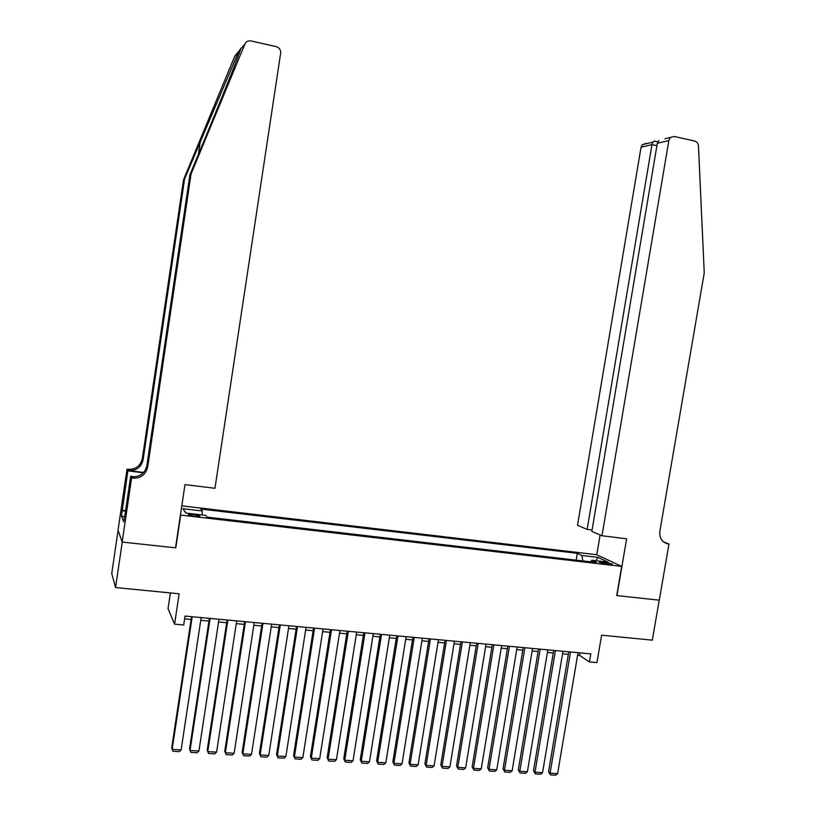 <?xml version="1.0" encoding="UTF-8"?>
<svg xmlns="http://www.w3.org/2000/svg" width="816" height="816" viewBox="0 0 816 816"><rect width="100%" height="100%" fill="white"/><g stroke="black" fill="none" stroke-linecap="round" stroke-linejoin="round"><path stroke-width="1.22" d="M194.789 516.344C198.502 516.712 200.185 516.589 199.828 515.987L193.443 514.457C189.72 514.09 188.037 514.213 188.384 514.814L194.789 516.344M170.391 592.926L168.045 608.614L174.573 624.158L183.702 624.995L185.048 616.08L590.794 653.871L589.427 661.949L596.935 662.633L601.606 635.185L652.321 640.152L659.216 600.178L616.723 595.578L621.69 566.396L180.418 515.049M118.096 530.359L111.751 573.515L115.566 587.551L122.257 542.069L175.787 547.862L180.642 515.396M621.69 566.396L596.567 554.696L181.795 505.838M605.278 562.326L599.097 562.173L606.247 563.958L612.428 564.111L605.278 562.326L605.023 563.795M582.889 560.929L581.798 555.461L577.33 553.319L200.787 509.041L202.276 510.989L182.845 508.715L185.803 513.04L205.612 515.335L207.182 517.405L596.496 562.51L591.773 560.245L590.631 561.826M581.798 555.461L597.914 557.359L608.144 562.153L591.773 560.245M576.871 560.235L206.958 517.109M174.573 624.158L179.143 593.783L115.566 587.551M577.616 655.207L579.554 655.381L589.427 661.949M184.63 618.854L191.107 619.456M200.746 620.344L208.957 621.109M218.576 621.996L226.664 622.741M236.273 623.638L244.229 624.373M253.817 625.26L261.661 625.984M271.228 626.872L278.95 627.586M288.507 628.463L296.106 629.167M305.643 630.054L313.12 630.737M322.646 631.625L330.011 632.298M339.517 633.185L346.759 633.848M356.255 634.726L363.385 635.389M372.861 636.266L379.879 636.919M389.344 637.796L396.25 638.428M405.695 639.305L412.498 639.928M421.923 640.805L428.614 641.427M438.029 642.294L444.608 642.906M454.012 643.773L460.489 644.375M469.873 645.242L476.248 645.823M485.612 646.69L491.885 647.272M501.238 648.139L507.399 648.71M516.742 649.577L522.811 650.138M532.124 650.995L538.101 651.545M547.403 652.412L553.279 652.953M562.561 653.81L568.344 654.35M579.982 652.861L579.554 655.381M576.218 559.919L577.33 553.319M202.276 510.989L202.184 514.937M595.823 560.714L597.914 557.359M182.845 508.715L186.181 513.08M578.034 652.678L557.593 773.639L550.086 773.17L548.546 771.732L550.402 774.874L550.086 773.17L570.527 651.984M568.772 651.821L548.546 771.732M557.593 773.639L555.655 775.2L550.402 774.874M601.973 535.755L668.855 140.536L657.319 143.33L591.835 531.42L601.973 535.755L626.627 538.784L616.947 595.609L659.287 600.188L668.977 543.976L663.377 541.804M664.928 138.761L674.261 136.466L694.773 141.097C696.966 141.76 698.2 143.371 698.465 145.921L704.249 272.891L659.848 531.308C659.297 538.244 662.072 542.436 668.171 543.874L668.977 543.976M596.771 554.788L600.117 534.959M587.143 529.421L651.984 144.616L641.039 147.268L577.524 525.3L587.143 529.421L592.069 530.023M663.938 542.232L668.171 543.874M641.039 147.268L642.223 144.738L646.231 143.371M670.089 137.894L668.855 140.536M654.922 141.148L652.81 142.137L651.984 144.616L656.911 145.717M658.9 140.638L657.319 143.33M191.046 173.992L189.883 174.889L206.295 135.293C222.095 97.257 238.333 56.61 240.791 48.95C241.587 47.644 241.516 47.614 240.598 48.858L238.68 51.469L184.579 178.969L143.086 459.887C141.229 467.231 136.415 470.801 128.642 470.597L127.979 469.343L127 469.22L118.034 530.176L122.165 542.059L175.511 547.832L184.977 484.612L214.965 488.284L280.775 52.316C280.439 49.348 278.878 47.45 276.083 46.604L250.961 40.933C248.176 40.494 246.157 41.524 244.922 44.023L191.046 173.992L147.686 466.997C145.748 474.667 140.729 478.39 132.631 478.186L131.6 478.064L122.165 542.059M184.579 178.969L183.518 179.795L142.321 458.704C140.485 466.007 135.701 469.547 127.979 469.343M132.631 478.186L131.917 476.819C139.954 477.023 144.932 473.331 146.86 465.722L189.883 174.889M238.68 51.469L234.794 56.11L183.518 179.795M131.6 478.064L130.662 476.258L124.675 516.865L121.472 516.038L123.685 521.801L124.491 516.385M121.472 516.038L127.867 470.883L127 469.22M130.662 476.258L135.242 476.819M143.657 472.464L128.642 470.597M143.341 472.801L127.867 470.883M122.063 510.306L125.582 510.704M125.521 511.132L122.247 510.755M562.989 651.28L542.548 772.691L534.99 772.211L533.491 770.783L535.327 773.925L534.99 772.211L555.421 650.576M553.707 650.413L533.491 770.783M542.548 772.691L540.62 774.262L535.327 773.925M547.832 649.862L527.401 771.732L519.782 771.253L518.323 769.825L520.139 772.976L519.782 771.253L540.202 649.159M538.529 648.995L518.323 769.825M527.401 771.732L525.463 773.313L520.139 772.976M532.552 648.445L512.132 770.773L504.461 770.294L503.044 768.856L504.839 772.018L504.461 770.294L524.872 647.731M523.24 647.578L503.044 768.856M512.132 770.773L510.204 772.354L504.839 772.018M517.16 647.006L496.76 769.804L489.029 769.315L487.652 767.876L489.427 771.059L489.029 769.315L509.429 646.292M507.827 646.139L487.652 767.876M496.76 769.804L494.833 771.395L489.427 771.059M501.656 645.568L481.267 768.825L473.474 768.335L472.138 766.897L473.892 770.08L473.474 768.335L493.864 644.844M492.313 644.691L472.138 766.897M481.267 768.825L479.339 770.426L473.892 770.08M486.04 644.11L465.65 767.846L457.807 767.356L456.521 765.908L458.245 769.1L457.807 767.356L478.186 643.385M476.666 643.243L456.521 765.908M465.65 767.846L463.743 769.447L458.245 769.1M470.302 642.651L449.922 766.856L442.017 766.357L440.773 764.908L442.486 768.121L442.017 766.357L462.386 641.906M460.918 641.774L440.773 764.908M449.922 766.856L448.015 768.468L442.486 768.121M454.441 641.172L434.081 765.857L426.115 765.357L424.912 763.909L426.595 767.122L426.115 765.357L446.464 640.427M445.036 640.295L424.912 763.909M434.081 765.857L432.174 767.468L426.595 767.122M438.457 639.683L418.108 764.847L410.081 764.347L408.928 762.889L410.591 766.122L410.081 764.347L430.42 638.928M429.043 638.806L408.928 762.889M418.108 764.847L416.211 766.469L410.591 766.122M422.351 638.183L402.023 763.837L393.934 763.327L392.822 761.869L394.465 765.112L393.934 763.327L414.253 637.429M412.916 637.306L392.822 761.869M402.023 763.837L400.126 765.469L394.465 765.112M406.123 636.674L385.815 762.817L377.655 762.307L376.594 760.849L378.216 764.092L377.655 762.307L397.963 635.909M396.678 635.786L376.594 760.849M385.815 762.817L383.918 764.449L378.216 764.092M389.773 635.144L369.475 761.787L361.264 761.267L360.244 759.808L361.845 763.072L361.264 761.267L381.541 634.379M380.307 634.267L360.244 759.808M369.475 761.787L367.588 763.429L361.845 763.072M373.289 633.614L353.012 760.747L344.729 760.226L343.76 758.768L345.341 762.042L344.729 760.226L364.997 632.839M363.814 632.726L343.76 758.768M353.012 760.747L351.125 762.399L345.341 762.042M356.684 632.063L336.427 759.706L328.083 759.176L327.155 757.717L328.705 761.002L328.083 759.176L348.33 631.288M347.188 631.186L327.155 757.717M336.427 759.706L334.54 761.359L328.705 761.002M339.935 630.503L319.699 758.656L311.294 758.125L310.427 756.656L311.947 759.951L311.294 758.125L331.52 629.728M330.429 629.626L310.427 756.656M319.699 758.656L317.832 760.318L311.947 759.951M323.065 628.932L302.848 757.595L294.382 757.054L293.556 755.585L295.055 758.89L294.382 757.054L314.588 628.147M313.538 628.045L293.556 755.585M302.848 757.595L300.982 759.268L295.055 758.89M306.061 627.351L285.875 756.524L277.328 755.983L276.563 754.514L278.032 757.829L277.328 755.983L297.514 626.555M296.524 626.464L276.563 754.514M285.875 756.524L284.009 758.197L278.032 757.829M288.925 625.76L268.76 755.443L260.151 754.902L259.427 753.423L260.875 756.758L260.151 754.902L280.306 624.954M279.368 624.872L259.427 753.423M268.76 755.443L266.903 757.126L260.875 756.758M271.657 624.148L251.501 754.361L242.831 753.811L242.158 752.332L243.586 755.667L242.831 753.811L262.966 623.342M262.079 623.261L242.158 752.332M251.501 754.361L249.655 756.055L243.586 755.667M254.245 622.526L234.121 753.26L225.369 752.709L224.757 751.23L244.647 621.639M245.483 621.71L225.369 752.709L226.154 754.576L232.274 754.963L234.121 753.26M236.691 620.894L216.587 752.158L207.774 751.607L207.223 750.118L227.083 619.997M227.858 620.068L207.774 751.607L208.59 753.484L214.751 753.872L216.587 752.158M218.994 619.242L198.92 751.046L190.036 750.485L189.536 749.006L209.375 618.355M210.1 618.416L190.036 750.485L190.883 752.372L197.095 752.76L198.92 751.046M201.164 617.59L181.111 749.924L172.156 749.363L171.717 747.874L191.525 616.692M192.188 616.753L172.156 749.363L173.033 751.261L179.296 751.648L181.111 749.924M601.79 563.152L601.994 561.949M200.43 140.74L198.431 154.265M143.086 459.887L142.321 458.704M146.86 465.722L147.686 466.997M244.922 44.023L240.791 48.95M642.223 144.738L652.81 142.137M657.9 141.811L654.177 140.984M240.598 48.858L240.434 50"/></g></svg>
